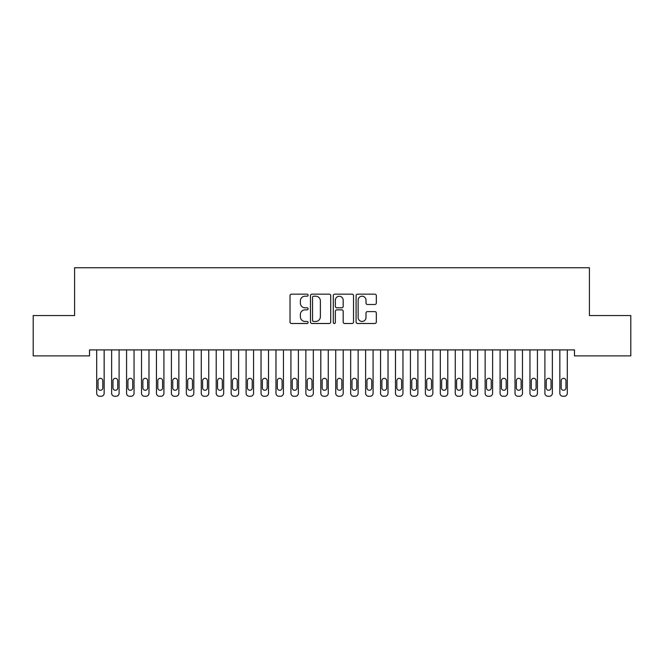 <?xml version="1.0" encoding="UTF-8"?>
<svg xmlns="http://www.w3.org/2000/svg" width="664" height="664" viewBox="0 0 664 664"><rect width="100%" height="100%" fill="white"/><g stroke="black" fill="none" stroke-linecap="round" stroke-linejoin="round"><path stroke-width="1" d="M308.096 295.189A1.029 1.029 0 0 0 307.067 294.16L291.488 294.16A1.469 1.469 0 0 0 290.019 295.629L290.019 322.023A1.469 1.469 0 0 0 291.488 323.493L307.067 323.493A1.029 1.029 0 0 0 308.096 322.463A1.029 1.029 0 0 0 307.067 321.442L305.05 321.442A4.689 4.689 0 0 1 300.36 316.745L300.36 314.545A4.689 4.689 0 0 1 305.05 309.856L307.067 309.856A1.029 1.029 0 0 0 308.096 308.826A1.029 1.029 0 0 0 307.067 307.805L305.05 307.805A4.689 4.689 0 0 1 300.36 303.108L300.36 300.908A4.689 4.689 0 0 1 305.05 296.219L307.067 296.219A1.029 1.029 0 0 0 308.096 295.189M374.861 304.502A1.469 1.469 0 0 0 376.322 303.033L376.322 295.629A1.469 1.469 0 0 0 374.861 294.16L357.556 294.16A1.469 1.469 0 0 0 356.087 295.629L356.087 322.023A1.469 1.469 0 0 0 357.556 323.493L374.861 323.493A1.469 1.469 0 0 0 376.322 322.023L376.322 313.084A1.469 1.469 0 0 0 374.861 311.615L367.449 311.615A1.469 1.469 0 0 0 365.988 313.084L365.988 317.517A3.926 3.926 0 0 1 362.063 321.442A3.926 3.926 0 0 1 358.137 317.517L358.137 300.136A3.926 3.926 0 0 1 362.063 296.219A3.926 3.926 0 0 1 365.988 300.136L365.988 303.033A1.469 1.469 0 0 0 367.449 304.502L374.861 304.502M574.476 349.911L89.524 349.911L89.524 355.887L33.2 355.887L33.2 315.549L74.584 315.549L74.584 267.741L589.416 267.741L589.416 315.549L630.8 315.549L630.8 355.887L574.476 355.887L574.476 349.911M330.713 295.629A1.469 1.469 0 0 0 329.253 294.16L311.947 294.16A1.469 1.469 0 0 0 310.478 295.629L310.478 322.023A1.469 1.469 0 0 0 311.947 323.493L329.253 323.493A1.469 1.469 0 0 0 330.713 322.023L330.713 295.629M334.747 294.16L352.053 294.16A1.469 1.469 0 0 1 353.522 295.629L353.522 322.023A1.469 1.469 0 0 1 352.053 323.493L344.649 323.493A1.469 1.469 0 0 1 343.18 322.023L343.18 311.325A1.469 1.469 0 0 0 341.719 309.856L336.806 309.856A1.469 1.469 0 0 0 335.337 311.325L335.337 322.463A1.029 1.029 0 0 1 334.307 323.493A1.029 1.029 0 0 1 333.286 322.463L333.286 295.629A1.469 1.469 0 0 1 334.747 294.16M313.557 296.219A1.029 1.029 0 0 0 312.536 297.24L312.536 320.413A1.029 1.029 0 0 0 313.557 321.442L315.682 321.442A4.689 4.689 0 0 0 320.38 316.745L320.38 300.908A4.689 4.689 0 0 0 315.682 296.219L313.557 296.219M343.18 300.211A3.926 3.926 0 0 0 339.262 296.293A3.926 3.926 0 0 0 335.337 300.211L335.337 306.336A1.469 1.469 0 0 0 336.806 307.805L341.719 307.805A1.469 1.469 0 0 0 343.18 306.336L343.18 300.211M104.165 349.911L104.165 393.271A2.988 2.988 0 0 1 101.177 396.259L99.683 396.259A2.988 2.988 0 0 1 96.695 393.271L96.695 349.911M102.82 387.892L102.82 380.721A2.39 2.39 0 0 0 100.43 378.331A2.39 2.39 0 0 0 98.04 380.721L98.04 387.892A2.39 2.39 0 0 0 100.43 390.283A2.39 2.39 0 0 0 102.82 387.892M119.105 349.911L119.105 393.271A2.988 2.988 0 0 1 116.117 396.259L114.623 396.259A2.988 2.988 0 0 1 111.635 393.271L111.635 349.911M117.76 387.892L117.76 380.721A2.39 2.39 0 0 0 115.37 378.331A2.39 2.39 0 0 0 112.98 380.721L112.98 387.892A2.39 2.39 0 0 0 115.37 390.283A2.39 2.39 0 0 0 117.76 387.892M134.045 349.911L134.045 393.271A2.988 2.988 0 0 1 131.057 396.259L129.563 396.259A2.988 2.988 0 0 1 126.575 393.271L126.575 349.911M132.7 387.892L132.7 380.721A2.39 2.39 0 0 0 130.31 378.331A2.39 2.39 0 0 0 127.92 380.721L127.92 387.892A2.39 2.39 0 0 0 130.31 390.283A2.39 2.39 0 0 0 132.7 387.892M148.985 349.911L148.985 393.271A2.988 2.988 0 0 1 145.997 396.259L144.503 396.259A2.988 2.988 0 0 1 141.515 393.271L141.515 349.911M147.64 387.892L147.64 380.721A2.39 2.39 0 0 0 145.25 378.331A2.39 2.39 0 0 0 142.86 380.721L142.86 387.892A2.39 2.39 0 0 0 145.25 390.283A2.39 2.39 0 0 0 147.64 387.892M163.925 349.911L163.925 393.271A2.988 2.988 0 0 1 160.937 396.259L159.443 396.259A2.988 2.988 0 0 1 156.455 393.271L156.455 349.911M162.58 387.892L162.58 380.721A2.39 2.39 0 0 0 160.19 378.331A2.39 2.39 0 0 0 157.8 380.721L157.8 387.892A2.39 2.39 0 0 0 160.19 390.283A2.39 2.39 0 0 0 162.58 387.892M178.865 349.911L178.865 393.271A2.988 2.988 0 0 1 175.877 396.259L174.383 396.259A2.988 2.988 0 0 1 171.395 393.271L171.395 349.911M177.52 387.892L177.52 380.721A2.39 2.39 0 0 0 175.13 378.331A2.39 2.39 0 0 0 172.74 380.721L172.74 387.892A2.39 2.39 0 0 0 175.13 390.283A2.39 2.39 0 0 0 177.52 387.892M193.805 349.911L193.805 393.271A2.988 2.988 0 0 1 190.817 396.259L189.323 396.259A2.988 2.988 0 0 1 186.335 393.271L186.335 349.911M192.46 387.892L192.46 380.721A2.39 2.39 0 0 0 190.07 378.331A2.39 2.39 0 0 0 187.68 380.721L187.68 387.892A2.39 2.39 0 0 0 190.07 390.283A2.39 2.39 0 0 0 192.46 387.892M208.745 349.911L208.745 393.271A2.988 2.988 0 0 1 205.757 396.259L204.263 396.259A2.988 2.988 0 0 1 201.275 393.271L201.275 349.911M207.4 387.892L207.4 380.721A2.39 2.39 0 0 0 205.01 378.331A2.39 2.39 0 0 0 202.62 380.721L202.62 387.892A2.39 2.39 0 0 0 205.01 390.283A2.39 2.39 0 0 0 207.4 387.892M223.685 349.911L223.685 393.271A2.988 2.988 0 0 1 220.697 396.259L219.203 396.259A2.988 2.988 0 0 1 216.215 393.271L216.215 349.911M222.34 387.892L222.34 380.721A2.39 2.39 0 0 0 219.95 378.331A2.39 2.39 0 0 0 217.56 380.721L217.56 387.892A2.39 2.39 0 0 0 219.95 390.283A2.39 2.39 0 0 0 222.34 387.892M238.625 349.911L238.625 393.271A2.988 2.988 0 0 1 235.637 396.259L234.143 396.259A2.988 2.988 0 0 1 231.155 393.271L231.155 349.911M237.28 387.892L237.28 380.721A2.39 2.39 0 0 0 234.89 378.331A2.39 2.39 0 0 0 232.5 380.721L232.5 387.892A2.39 2.39 0 0 0 234.89 390.283A2.39 2.39 0 0 0 237.28 387.892M253.565 349.911L253.565 393.271A2.988 2.988 0 0 1 250.577 396.259L249.083 396.259A2.988 2.988 0 0 1 246.095 393.271L246.095 349.911M252.22 387.892L252.22 380.721A2.39 2.39 0 0 0 249.83 378.331A2.39 2.39 0 0 0 247.44 380.721L247.44 387.892A2.39 2.39 0 0 0 249.83 390.283A2.39 2.39 0 0 0 252.22 387.892M268.505 349.911L268.505 393.271A2.988 2.988 0 0 1 265.517 396.259L264.023 396.259A2.988 2.988 0 0 1 261.035 393.271L261.035 349.911M267.16 387.892L267.16 380.721A2.39 2.39 0 0 0 264.77 378.331A2.39 2.39 0 0 0 262.38 380.721L262.38 387.892A2.39 2.39 0 0 0 264.77 390.283A2.39 2.39 0 0 0 267.16 387.892M283.445 349.911L283.445 393.271A2.988 2.988 0 0 1 280.457 396.259L278.963 396.259A2.988 2.988 0 0 1 275.975 393.271L275.975 349.911M282.1 387.892L282.1 380.721A2.39 2.39 0 0 0 279.71 378.331A2.39 2.39 0 0 0 277.32 380.721L277.32 387.892A2.39 2.39 0 0 0 279.71 390.283A2.39 2.39 0 0 0 282.1 387.892M298.385 349.911L298.385 393.271A2.988 2.988 0 0 1 295.397 396.259L293.903 396.259A2.988 2.988 0 0 1 290.915 393.271L290.915 349.911M297.04 387.892L297.04 380.721A2.39 2.39 0 0 0 294.65 378.331A2.39 2.39 0 0 0 292.26 380.721L292.26 387.892A2.39 2.39 0 0 0 294.65 390.283A2.39 2.39 0 0 0 297.04 387.892M313.325 349.911L313.325 393.271A2.988 2.988 0 0 1 310.337 396.259L308.843 396.259A2.988 2.988 0 0 1 305.855 393.271L305.855 349.911M311.98 387.892L311.98 380.721A2.39 2.39 0 0 0 309.59 378.331A2.39 2.39 0 0 0 307.2 380.721L307.2 387.892A2.39 2.39 0 0 0 309.59 390.283A2.39 2.39 0 0 0 311.98 387.892M328.265 349.911L328.265 393.271A2.988 2.988 0 0 1 325.277 396.259L323.783 396.259A2.988 2.988 0 0 1 320.795 393.271L320.795 349.911M326.92 387.892L326.92 380.721A2.39 2.39 0 0 0 324.53 378.331A2.39 2.39 0 0 0 322.14 380.721L322.14 387.892A2.39 2.39 0 0 0 324.53 390.283A2.39 2.39 0 0 0 326.92 387.892M343.205 349.911L343.205 393.271A2.988 2.988 0 0 1 340.217 396.259L338.723 396.259A2.988 2.988 0 0 1 335.735 393.271L335.735 349.911M341.86 387.892L341.86 380.721A2.39 2.39 0 0 0 339.47 378.331A2.39 2.39 0 0 0 337.08 380.721L337.08 387.892A2.39 2.39 0 0 0 339.47 390.283A2.39 2.39 0 0 0 341.86 387.892M358.145 349.911L358.145 393.271A2.988 2.988 0 0 1 355.157 396.259L353.663 396.259A2.988 2.988 0 0 1 350.675 393.271L350.675 349.911M356.8 387.892L356.8 380.721A2.39 2.39 0 0 0 354.41 378.331A2.39 2.39 0 0 0 352.02 380.721L352.02 387.892A2.39 2.39 0 0 0 354.41 390.283A2.39 2.39 0 0 0 356.8 387.892M373.085 349.911L373.085 393.271A2.988 2.988 0 0 1 370.097 396.259L368.603 396.259A2.988 2.988 0 0 1 365.615 393.271L365.615 349.911M371.74 387.892L371.74 380.721A2.39 2.39 0 0 0 369.35 378.331A2.39 2.39 0 0 0 366.96 380.721L366.96 387.892A2.39 2.39 0 0 0 369.35 390.283A2.39 2.39 0 0 0 371.74 387.892M388.025 349.911L388.025 393.271A2.988 2.988 0 0 1 385.037 396.259L383.543 396.259A2.988 2.988 0 0 1 380.555 393.271L380.555 349.911M386.68 387.892L386.68 380.721A2.39 2.39 0 0 0 384.29 378.331A2.39 2.39 0 0 0 381.9 380.721L381.9 387.892A2.39 2.39 0 0 0 384.29 390.283A2.39 2.39 0 0 0 386.68 387.892M402.965 349.911L402.965 393.271A2.988 2.988 0 0 1 399.977 396.259L398.483 396.259A2.988 2.988 0 0 1 395.495 393.271L395.495 349.911M401.62 387.892L401.62 380.721A2.39 2.39 0 0 0 399.23 378.331A2.39 2.39 0 0 0 396.84 380.721L396.84 387.892A2.39 2.39 0 0 0 399.23 390.283A2.39 2.39 0 0 0 401.62 387.892M417.905 349.911L417.905 393.271A2.988 2.988 0 0 1 414.917 396.259L413.423 396.259A2.988 2.988 0 0 1 410.435 393.271L410.435 349.911M416.56 387.892L416.56 380.721A2.39 2.39 0 0 0 414.17 378.331A2.39 2.39 0 0 0 411.78 380.721L411.78 387.892A2.39 2.39 0 0 0 414.17 390.283A2.39 2.39 0 0 0 416.56 387.892M432.845 349.911L432.845 393.271A2.988 2.988 0 0 1 429.857 396.259L428.363 396.259A2.988 2.988 0 0 1 425.375 393.271L425.375 349.911M431.5 387.892L431.5 380.721A2.39 2.39 0 0 0 429.11 378.331A2.39 2.39 0 0 0 426.72 380.721L426.72 387.892A2.39 2.39 0 0 0 429.11 390.283A2.39 2.39 0 0 0 431.5 387.892M447.785 349.911L447.785 393.271A2.988 2.988 0 0 1 444.797 396.259L443.303 396.259A2.988 2.988 0 0 1 440.315 393.271L440.315 349.911M446.44 387.892L446.44 380.721A2.39 2.39 0 0 0 444.05 378.331A2.39 2.39 0 0 0 441.66 380.721L441.66 387.892A2.39 2.39 0 0 0 444.05 390.283A2.39 2.39 0 0 0 446.44 387.892M462.725 349.911L462.725 393.271A2.988 2.988 0 0 1 459.737 396.259L458.243 396.259A2.988 2.988 0 0 1 455.255 393.271L455.255 349.911M461.38 387.892L461.38 380.721A2.39 2.39 0 0 0 458.99 378.331A2.39 2.39 0 0 0 456.6 380.721L456.6 387.892A2.39 2.39 0 0 0 458.99 390.283A2.39 2.39 0 0 0 461.38 387.892M477.665 349.911L477.665 393.271A2.988 2.988 0 0 1 474.677 396.259L473.183 396.259A2.988 2.988 0 0 1 470.195 393.271L470.195 349.911M476.32 387.892L476.32 380.721A2.39 2.39 0 0 0 473.93 378.331A2.39 2.39 0 0 0 471.54 380.721L471.54 387.892A2.39 2.39 0 0 0 473.93 390.283A2.39 2.39 0 0 0 476.32 387.892M492.605 349.911L492.605 393.271A2.988 2.988 0 0 1 489.617 396.259L488.123 396.259A2.988 2.988 0 0 1 485.135 393.271L485.135 349.911M491.26 387.892L491.26 380.721A2.39 2.39 0 0 0 488.87 378.331A2.39 2.39 0 0 0 486.48 380.721L486.48 387.892A2.39 2.39 0 0 0 488.87 390.283A2.39 2.39 0 0 0 491.26 387.892M507.545 349.911L507.545 393.271A2.988 2.988 0 0 1 504.557 396.259L503.063 396.259A2.988 2.988 0 0 1 500.075 393.271L500.075 349.911M506.2 387.892L506.2 380.721A2.39 2.39 0 0 0 503.81 378.331A2.39 2.39 0 0 0 501.42 380.721L501.42 387.892A2.39 2.39 0 0 0 503.81 390.283A2.39 2.39 0 0 0 506.2 387.892M522.485 349.911L522.485 393.271A2.988 2.988 0 0 1 519.497 396.259L518.003 396.259A2.988 2.988 0 0 1 515.015 393.271L515.015 349.911M521.14 387.892L521.14 380.721A2.39 2.39 0 0 0 518.75 378.331A2.39 2.39 0 0 0 516.36 380.721L516.36 387.892A2.39 2.39 0 0 0 518.75 390.283A2.39 2.39 0 0 0 521.14 387.892M537.425 349.911L537.425 393.271A2.988 2.988 0 0 1 534.437 396.259L532.943 396.259A2.988 2.988 0 0 1 529.955 393.271L529.955 349.911M536.08 387.892L536.08 380.721A2.39 2.39 0 0 0 533.69 378.331A2.39 2.39 0 0 0 531.3 380.721L531.3 387.892A2.39 2.39 0 0 0 533.69 390.283A2.39 2.39 0 0 0 536.08 387.892M552.365 349.911L552.365 393.271A2.988 2.988 0 0 1 549.377 396.259L547.883 396.259A2.988 2.988 0 0 1 544.895 393.271L544.895 349.911M551.02 387.892L551.02 380.721A2.39 2.39 0 0 0 548.63 378.331A2.39 2.39 0 0 0 546.24 380.721L546.24 387.892A2.39 2.39 0 0 0 548.63 390.283A2.39 2.39 0 0 0 551.02 387.892M567.305 349.911L567.305 393.271A2.988 2.988 0 0 1 564.317 396.259L562.823 396.259A2.988 2.988 0 0 1 559.835 393.271L559.835 349.911M565.96 387.892L565.96 380.721A2.39 2.39 0 0 0 563.57 378.331A2.39 2.39 0 0 0 561.18 380.721L561.18 387.892A2.39 2.39 0 0 0 563.57 390.283A2.39 2.39 0 0 0 565.96 387.892"/></g></svg>
